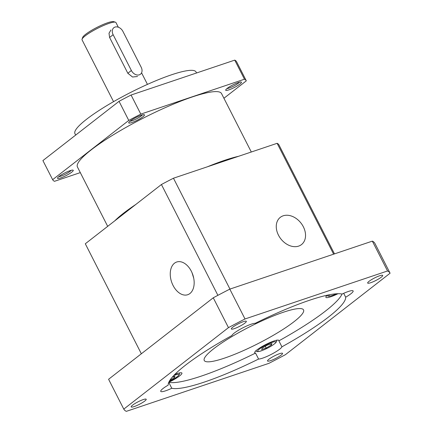 <?xml version="1.0" encoding="UTF-8"?>
<svg xmlns="http://www.w3.org/2000/svg" width="433" height="433" viewBox="0 0 433 433"><rect width="100%" height="100%" fill="white"/><g stroke="black" fill="none" stroke-linecap="round" stroke-linejoin="round"><path stroke-width="0.65" d="M71.228 170.31A7.475 1.261 -27 0 1 60.826 176.188A7.475 1.261 -27 0 1 58.726 176.68M70.065 170.662A8.833 1.488 -27 0 1 73.025 170.126A8.833 1.488 -27 0 1 69.832 173.492A8.833 1.488 -27 0 1 60.712 177.941A8.833 1.488 -27 0 1 57.519 178.028A8.833 1.488 -27 0 1 62.125 174.391A8.833 1.488 -27 0 1 70.065 170.662M239.411 82.232A7.475 1.261 -27 0 1 229.003 88.11A7.475 1.261 -27 0 1 226.908 88.603M238.247 82.584A8.833 1.488 -27 0 1 241.208 82.048A8.833 1.488 -27 0 1 238.015 85.415A8.833 1.488 -27 0 1 228.895 89.864A8.833 1.488 -27 0 1 225.701 89.95A8.833 1.488 -27 0 1 230.307 86.313A8.833 1.488 -27 0 1 238.247 82.584M142.441 114.886A7.475 1.261 -27 0 1 132.038 120.764A7.475 1.261 -27 0 1 129.943 121.256M141.277 115.238A8.833 1.488 -27 0 1 144.238 114.696A8.833 1.488 -27 0 1 141.044 118.068A8.833 1.488 -27 0 1 131.924 122.517A8.833 1.488 -27 0 1 128.731 122.599A8.833 1.488 -27 0 1 133.342 118.961A8.833 1.488 -27 0 1 141.277 115.238M238.529 156.308A80.857 13.623 153 0 0 224.575 160.329A80.857 13.623 153 0 0 207.537 166.743M135.746 204.506A80.857 13.623 153 0 0 114.783 220.825M251.308 152.005L221.523 93.555A80.857 13.623 153 0 0 192.279 96.949A80.857 13.623 153 0 0 114.085 134.371A80.857 13.623 153 0 0 77.431 166.97L107.687 226.345M75.672 135.085L74.947 133.662A67.949 11.447 -27 0 1 105.749 106.264A67.949 11.447 -27 0 1 171.463 74.817A67.949 11.447 -27 0 1 196.035 71.965L196.55 72.982M80.311 172.615L54.488 181.308A108.715 18.316 -27 0 1 52.642 179.679L128.774 120.428A108.715 18.316 -27 0 1 140.806 114.123L244.472 79.217A108.715 18.316 -27 0 1 246.317 80.847L223.926 98.269M52.642 179.679L42.91 160.583L119.043 101.327A108.715 18.316 -27 0 1 131.08 95.027L234.74 60.122A108.715 18.316 -27 0 1 236.586 61.751L246.317 80.847M140.806 114.123L131.08 95.027M234.74 60.122L244.472 79.217M119.043 101.327L128.774 120.428M110.94 29.964L109.013 33.249L109.592 37.46L127.838 73.269L132.541 77.014L137.532 76.495M115.459 22.202L113.673 21.65A17.666 2.977 153 0 0 101.349 25.287A17.666 2.977 153 0 0 85.664 34.294A17.666 2.977 -27 0 0 82.654 37.455L82.053 39.219A19.025 3.204 153 0 1 85.29 35.815A19.025 3.204 -27 0 1 102.183 26.115A19.025 3.204 -27 0 1 115.459 22.202A19.025 3.204 -27 0 1 115.957 22.559L118.323 27.214M82.053 39.219A19.025 3.204 153 0 0 82.053 39.836L113.549 101.658M191.343 271.253A17.26 11.204 -108.6 0 0 176.696 262.008A17.26 11.204 -108.6 0 0 173.07 285.471A17.26 11.204 71.4 0 0 187.711 294.721A17.26 11.204 71.4 0 0 191.343 271.253M193.73 278.235L192.014 272.676M283.182 215.802A17.26 12.801 52.1 0 0 280.303 217.339A17.26 12.801 52.1 0 0 279.539 237.035A17.26 12.801 52.1 0 0 298.624 246.117A17.26 12.801 -127.9 0 0 301.503 244.58A17.26 12.801 -127.9 0 0 302.266 224.889A17.26 12.801 -127.9 0 0 283.182 215.802M334.482 253.884L278.971 144.941A108.715 18.316 153 0 0 277.131 143.312L333.621 254.176M277.131 143.312L173.465 178.217A108.715 18.316 153 0 0 161.428 184.518L217.891 295.328M229.955 289.082L173.465 178.217M161.428 184.518L85.301 243.774L141.347 353.772M139.318 74.833A6.793 5.039 52.1 0 0 140.449 74.227A6.793 5.039 52.1 0 0 141.174 67.212L122.929 31.409A6.793 5.039 52.1 0 0 113.857 27.696A6.793 5.039 52.1 0 0 113.137 34.705L131.378 70.514A6.793 5.039 52.1 0 0 139.318 74.833M270.587 360.646A8.427 1.418 153 0 0 279.285 356.402A8.427 1.418 153 0 0 282.332 353.187A8.427 1.418 153 0 0 274.403 355.91A8.427 1.418 153 0 0 267.54 360.727A8.427 1.418 153 0 0 270.587 360.646M370.718 282.711A8.427 1.418 153 0 0 379.416 278.468A8.427 1.418 153 0 0 382.469 275.253A8.427 1.418 153 0 0 374.534 277.975A8.427 1.418 153 0 0 367.671 282.792A8.427 1.418 153 0 0 370.718 282.711M134.235 406.555A8.427 1.418 153 0 0 142.933 402.317A8.427 1.418 153 0 0 145.981 399.102A8.427 1.418 153 0 0 138.051 401.819A8.427 1.418 153 0 0 131.188 406.641A8.427 1.418 153 0 0 134.235 406.555M255.291 323.278A13.591 2.289 153 0 0 251.254 324.176A13.591 2.289 153 0 0 239.054 329.903A13.591 2.289 153 0 0 231.953 335.499A99.238 16.719 153 0 0 168.204 385.116A13.591 2.289 153 0 0 160.74 391.372A13.591 2.289 153 0 0 165.655 390.799A13.591 2.289 153 0 0 171.777 388.277A99.238 16.719 153 0 0 258.582 359.049A13.591 2.289 153 0 0 262.62 358.151A13.591 2.289 153 0 0 274.825 352.419A13.591 2.289 153 0 0 281.921 346.822A99.238 16.719 153 0 0 345.669 297.206A13.591 2.289 153 0 0 353.139 290.954A13.591 2.289 153 0 0 348.224 291.523A13.591 2.289 153 0 0 342.097 294.05A99.238 16.719 153 0 0 309.471 300.275A99.238 16.719 153 0 0 255.291 323.278M126.322 411.35A149.488 25.184 -27 0 1 123.784 409.109L228.467 327.635A149.488 25.184 153 0 1 245.013 318.969L387.551 270.971A149.488 25.184 -27 0 1 390.09 273.212L285.412 354.687A149.488 25.184 -27 0 1 268.861 363.357L126.322 411.35M234.367 328.62A8.427 1.418 153 0 0 243.07 324.377A8.427 1.418 153 0 0 246.117 321.162A8.427 1.418 153 0 0 238.182 323.884A8.427 1.418 153 0 0 231.325 328.701A8.427 1.418 153 0 0 234.367 328.62M123.784 409.109L108.586 379.27L213.263 297.796A149.488 25.184 -27 0 1 229.809 289.13L372.348 241.132A149.488 25.184 -27 0 1 374.886 243.378L390.09 273.212M345.669 297.206L343.688 293.32M327.299 295.187A13.591 2.289 153 0 0 325.881 297.325A13.591 2.289 153 0 0 330.796 296.757A13.591 2.289 153 0 0 337.989 293.715M281.921 346.822L278.879 340.858A13.591 2.289 153 0 0 278.884 340.414A13.591 2.289 153 0 0 273.97 340.982A13.591 2.289 153 0 0 260.828 347.271A13.591 2.289 153 0 0 254.664 352.749A13.591 2.289 153 0 0 255.54 353.079A99.238 16.719 153 0 1 168.789 382.317M168.805 382.274A13.591 2.289 153 0 0 181.914 373.062A13.591 2.289 153 0 0 177 373.636A13.591 2.289 153 0 0 174.802 374.442M168.767 382.366L171.777 388.277M224.402 358.151A55.716 9.385 153 0 0 278.289 332.36A55.716 9.385 153 0 0 303.544 309.898A55.716 9.385 153 0 0 283.388 312.236A55.716 9.385 153 0 0 229.506 338.027A55.716 9.385 153 0 0 204.252 360.489A55.716 9.385 153 0 0 224.402 358.151M278.879 340.858A99.238 16.719 153 0 0 342.048 294.039M372.348 241.132L387.551 270.971M245.013 318.969L229.809 289.13M213.263 297.796L228.467 327.635M258.582 359.049L255.54 353.079M172.312 377.116L174.943 376.234L174.331 377.711L169.888 380.304M173.779 376.623L174.331 377.711M267.388 345.101L271.913 343.58L271.296 345.058L266.16 348.062L261.635 349.583L262.252 348.105L267.388 345.101M270.744 343.975L271.296 345.058M265.283 346.335L266.16 348.062M131.378 70.514L127.838 73.269M113.137 34.705L109.592 37.46M173.698 375.584A10.192 1.716 -27 0 1 175.203 375.032A10.192 1.716 -27 0 1 178.369 375.682A10.192 1.716 -27 0 1 169.216 381.441M272.168 342.384A10.192 1.716 -27 0 1 274.121 344.105A10.192 1.716 -27 0 1 261.38 350.779A10.192 1.716 -27 0 1 259.427 349.058A10.192 1.716 -27 0 1 272.168 342.384M336.506 293.78A10.192 1.716 -27 0 1 332.593 295.355A10.192 1.716 -27 0 1 329.372 294.759M147.453 84.381L141.569 72.825M169.2 381.468L174.369 378.68L178.196 375.958L179.576 374.15L179.543 372.916M255.876 350.633C256.098 351.861 257.873 351.942 261.207 350.876C266.804 348.798 271.459 346.276 275.166 343.309C276.649 341.805 277.082 340.755 276.46 340.143M327.088 295.203C327.31 296.437 329.091 296.518 332.42 295.447L336.565 293.774"/></g></svg>
